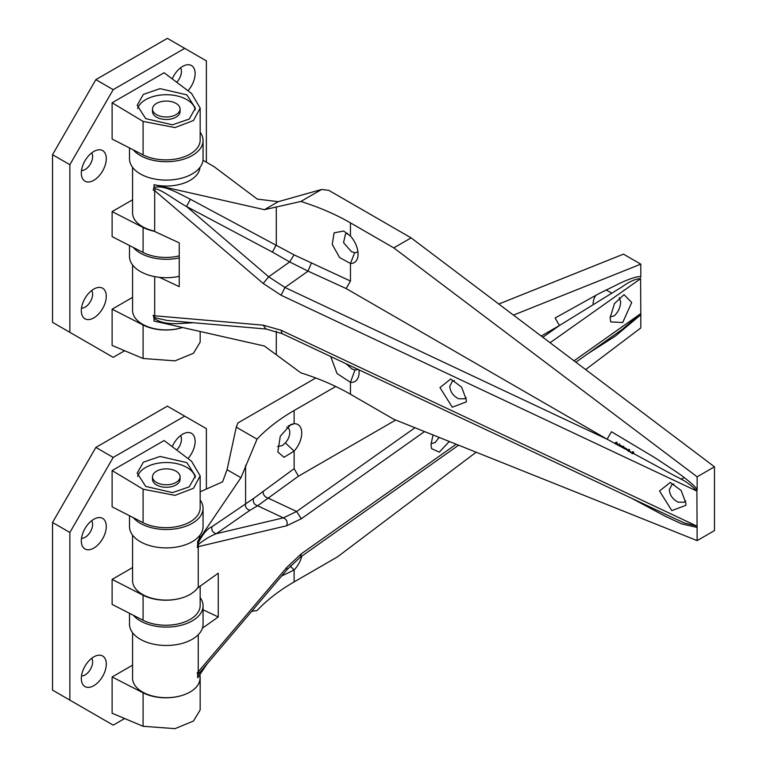 <?xml version="1.0" encoding="UTF-8"?>
<svg xmlns="http://www.w3.org/2000/svg" width="767" height="767" viewBox="0 0 767 767"><rect width="100%" height="100%" fill="white"/><g stroke="black" fill="none" stroke-linecap="round" stroke-linejoin="round"><path stroke-width="1.15" d="M93.804 519.269A17.651 10.192 -60 0 1 98.262 517.639A17.651 10.192 -60 0 1 106.076 529.201A17.651 10.192 -60 0 1 93.804 548.089A17.651 10.192 -60 0 1 82.146 545.548A17.651 10.192 -60 0 1 93.804 519.269M81.513 538.309A10.575 6.107 120 0 0 85.137 537.303A10.575 6.107 120 0 0 91.676 520.707M93.804 656.868A17.651 10.192 -60 0 1 98.262 655.248A17.651 10.192 -60 0 1 106.076 666.811A17.651 10.192 -60 0 1 93.804 685.688A17.651 10.192 -60 0 1 82.146 683.157A17.651 10.192 -60 0 1 93.804 656.868M81.513 675.919A10.575 6.107 120 0 0 85.137 674.912A10.575 6.107 120 0 0 91.676 658.316M172.239 446.662A17.651 10.192 -60 0 1 182.642 434.199A17.651 10.192 -60 0 1 187.09 432.578A17.651 10.192 -60 0 1 195.115 440.852A17.651 10.192 -60 0 1 187.982 458.541M176.717 450.047A10.575 6.107 120 0 0 180.513 435.637M152.499 476.815L152.499 479.317A13.787 7.958 0 0 0 156.535 484.945A13.787 7.958 0 0 0 171.559 486.671A13.787 7.958 0 0 0 180.072 479.317L180.072 476.815A13.787 7.958 0 0 0 171.559 469.462A13.787 7.958 0 0 0 156.535 471.187A13.787 7.958 0 0 0 152.499 476.815A13.787 7.958 0 0 0 161.003 484.169A13.787 7.958 0 0 0 176.036 482.443A13.787 7.958 0 0 0 180.072 476.815M186.87 462.645L160.054 456.442L143.362 462.194L137.168 473.124L145.701 486.412L172.508 492.606L189.209 486.853L195.393 475.923L186.87 462.645M195.259 477.688A29.108 16.807 0 0 0 186.87 467.439A29.108 16.807 0 0 0 157.571 463.287A29.108 16.807 0 0 0 137.629 476.355M143.084 692.812L112.116 676.973L112.116 713.252L143.084 726.282L175.001 728.65L193.485 721.028L200.168 709.926L200.168 677.97A34.333 19.817 180 0 1 179.938 696.043A34.333 19.817 180 0 1 143.084 692.812L143.084 726.282M197.704 587.771A34.333 19.817 180 0 1 143.084 595.23L112.116 579.401L112.116 604.415L143.084 620.254A34.333 19.817 0 0 0 179.938 623.485A34.333 19.817 0 0 0 200.168 605.412L200.168 585.978M143.084 522.672A34.333 19.817 0 0 0 179.938 525.913A34.333 19.817 0 0 0 200.168 507.84L200.168 475.876L193.485 488.291L175.001 495.357L143.084 489.202L112.116 470.564L112.116 506.843L143.084 522.672L143.084 489.202M112.116 470.564L164.119 440.536L191.539 461.226L200.168 475.876M132.576 665.162L112.116 676.973M132.576 567.58L112.116 579.401M206.371 489.039L206.371 428.657L184.703 416.145L113.2 457.429L69.864 532.49L69.864 700.118L113.2 725.141L124.647 718.526M69.864 532.49L52.53 522.48L52.53 690.108L69.864 700.118M184.703 416.145L167.369 406.136L95.865 447.42L113.2 457.429M52.53 522.48L95.865 447.42M199.986 675.928A34.333 19.817 180 0 1 200.168 677.97M449.309 441.476L439.309 452.127L431.6 448.676L430.987 444.524L433.039 434.966M610.12 317.768L614.472 303.559L624.022 294.662L631.692 302.505L622.708 322.523L610.724 321.919L610.12 317.768M610.139 316.972L614.309 315.783C618.192 312.14 620.311 307.529 620.676 301.949L619.276 297.586M277.52 446.461L282.294 445.598L285.353 442.933A10.728 6.194 120 0 0 287.567 427.497A10.728 6.194 120 0 0 286.705 427.142M431.006 443.729L435.177 442.54L439.175 437.42M593.207 304.758A10.728 6.194 -60 0 1 595.863 295.266M132.576 632.727L132.576 678.229A33.71 19.463 0 0 0 142.451 691.987A33.71 19.463 0 0 0 179.181 696.206A33.71 19.463 0 0 0 199.986 678.229L199.986 674.394M203.408 668.258L197.665 675.075L197.349 672.669L198.25 671.806L198.452 673.426L200.705 671.451L286.973 569.718L286.762 567.446L301.373 553.764L456.173 444.227M335.725 386.501L294.125 410.518A216.687 125.107 0 0 0 257.041 439.146L240.943 477.697L197.665 541.464A33.71 19.463 0 0 0 199.957 535.193M132.576 535.155L132.576 580.648A33.71 19.463 -0 0 0 142.451 594.406A33.71 19.463 -0 0 0 197.349 588.203L218.269 573.17L218.269 616.956L202.421 628.173M395.714 420.038L298.459 476.192L257.626 505.76L249.965 510.285L216.313 533.698C210.369 535.999 204.415 539.575 198.452 544.426L198.25 546.65L197.349 547.513L197.665 544.206C202.258 534.58 207.013 528.77 211.932 526.766L253.474 498.54L294.125 468.685L294.125 451.111L284.011 457.314L277.846 451.974L280.291 436.164L290.933 424.429L294.125 423.72A18.437 10.642 -60 0 1 301.747 433.01A18.437 10.642 -60 0 1 294.125 451.111L285.353 442.933M200.168 491.791L222.622 481.82L227.07 469.692L236.265 427.152L237.789 423.029L315.783 377.997M498.78 304.029L623.466 254.145L640.8 264.155L513.449 315.103M198.452 673.426L197.665 675.075L197.665 677.817L207.157 663.838M585.643 369.579L640.8 327.96L640.8 314.786L615.345 336.099L588.136 353.52M301.91 556.065A19.875 11.476 -60 0 1 294.125 569.977L281.642 576.017M476.144 452.214L337.461 556.88L294.125 581.904A216.687 125.107 0 0 0 257.041 610.532L251.71 611.309M575.864 362.206L622.401 329.273L640.608 313.713L640.8 314.786L640.608 278.68C635.91 278.632 629.621 281.422 621.749 287.069L559.45 325.515L555.116 318.008L598.471 293.886L620.1 283.186C625.671 280.492 639.774 274.711 640.8 277.318L640.8 264.155M236.265 427.152L257.041 439.146M227.07 469.692L240.943 477.697M198.25 634.74L198.25 671.806L286.762 567.446M424.544 431.572L301.373 518.741L286.762 525.74L198.25 546.65L198.25 587.34M203.054 609.784L218.269 616.956M288.239 425.925L294.125 423.72L294.125 410.518M290.233 566.094L294.125 569.977L294.125 581.904M253.474 498.54C252.736 502.212 254.126 504.619 257.626 505.76L283.339 517.869L296.618 511.503L268.316 498.167C264.711 496.997 262.976 494.715 263.1 491.302M286.762 525.74C287.798 521.905 286.657 519.278 283.339 517.869L216.313 533.698C212.785 532.672 211.318 530.361 211.932 526.766M198.452 544.426L197.665 544.206L197.665 541.464M200.168 597.618A36.768 21.227 180 0 1 203.054 605.853L203.054 624.242A36.768 21.227 180 0 1 192.287 639.256A36.768 21.227 180 0 1 152.211 643.858A36.768 21.227 180 0 1 129.508 624.242L129.508 613.312M203.054 605.853A36.768 21.227 180 0 1 192.287 620.867A36.768 21.227 180 0 1 133.314 615.259M133.314 517.677A36.768 21.227 0 0 0 158.683 529.048A36.768 21.227 0 0 0 203.054 508.281A36.768 21.227 0 0 0 200.168 500.046M129.508 515.74L129.508 526.67A36.768 21.227 0 0 0 158.683 547.437A36.768 21.227 0 0 0 203.054 526.67L203.054 508.281M133.314 149.891A36.768 21.227 0 0 0 158.683 161.262A36.768 21.227 0 0 0 203.054 140.495A36.768 21.227 0 0 0 200.168 132.25M129.508 147.945L129.508 158.884A36.768 21.227 0 0 0 158.683 179.651A36.768 21.227 0 0 0 203.054 158.884L203.054 140.495M93.804 151.473A17.651 10.192 -60 0 1 98.262 149.853A17.651 10.192 -60 0 1 106.076 161.415A17.651 10.192 -60 0 1 93.804 180.293A17.651 10.192 -60 0 1 82.146 177.762A17.651 10.192 -60 0 1 93.804 151.473M81.513 170.523A10.575 6.107 120 0 0 85.137 169.517A10.575 6.107 120 0 0 91.676 152.921M93.804 289.082A17.651 10.192 -60 0 1 98.262 287.462A17.651 10.192 -60 0 1 106.076 299.025A17.651 10.192 -60 0 1 93.804 317.902A17.651 10.192 -60 0 1 82.146 315.371A17.651 10.192 -60 0 1 93.804 289.082M81.513 308.133A10.575 6.107 120 0 0 85.137 307.126A10.575 6.107 120 0 0 91.676 290.53M172.239 78.876A17.651 10.192 -60 0 1 182.642 66.413A17.651 10.192 -60 0 1 187.09 64.792A17.651 10.192 -60 0 1 195.115 73.066A17.651 10.192 -60 0 1 187.982 90.755M176.717 82.261A10.575 6.107 120 0 0 180.513 67.851M152.499 109.029L152.499 111.531A13.787 7.958 0 0 0 156.535 117.159A13.787 7.958 0 0 0 171.559 118.885A13.787 7.958 0 0 0 180.072 111.531L180.072 109.029A13.787 7.958 0 0 0 171.559 101.675A13.787 7.958 0 0 0 156.535 103.401A13.787 7.958 0 0 0 152.499 109.029A13.787 7.958 0 0 0 161.003 116.383A13.787 7.958 0 0 0 176.036 114.657A13.787 7.958 0 0 0 180.072 109.029M186.87 94.849L160.054 88.646L143.362 94.408L137.168 105.338L145.701 118.617L172.508 124.82L189.209 119.067L195.393 108.137L186.87 94.849M195.259 109.902A29.108 16.807 0 0 0 186.87 99.643A29.108 16.807 0 0 0 157.571 95.491A29.108 16.807 0 0 0 137.629 108.569M182.527 327.509A34.333 19.817 180 0 1 143.084 325.016L112.116 309.187L112.116 345.466L143.084 358.486L175.001 360.864L193.485 353.242L200.168 342.14L200.168 331.497M154.838 231.385A34.333 19.817 180 0 1 143.084 227.444L112.116 211.606L112.116 236.629L143.084 252.468A34.333 19.817 0 0 0 179.238 255.871M143.084 154.886A34.333 19.817 0 0 0 179.938 158.127A34.333 19.817 0 0 0 200.168 140.054L200.168 108.089L193.485 120.505L175.001 127.571L143.084 121.416L112.116 102.778L112.116 139.057L143.084 154.886L143.084 121.416M112.116 102.778L164.119 72.75L191.539 93.44L200.168 108.089M132.576 297.375L112.116 309.187M132.576 199.794L112.116 211.606M206.371 162.192L206.371 60.871L184.703 48.359L113.2 89.643L69.864 164.694L69.864 332.332L113.2 357.345L124.647 350.74M69.864 164.694L52.53 154.694L52.53 322.322L69.864 332.332M184.703 48.359L167.369 38.35L95.865 79.634L113.2 89.643M52.53 154.694L95.865 79.634M439.97 387.584L450.708 379.023L461.619 387.095L466.413 400.038L466.288 401.898L452.271 407.2L439.97 387.584M454.361 380.547L452.348 381.209L449.778 386.319C450.267 391.832 453.201 395.973 458.58 398.754L464.802 398.792L466.211 397.546M659.524 490.995L670.272 482.443L681.173 490.516L685.966 503.449L685.842 505.319L671.825 510.621L659.524 490.995M673.915 483.967L671.911 484.629L669.332 489.739C669.821 495.242 672.755 499.384 678.133 502.174L684.356 502.203L685.765 500.956M347.566 233.341L345.505 233.983L343.549 242.65L351.449 251.691L354.69 252.669A10.728 6.194 -120 0 0 356.904 252.17A10.728 6.194 -120 0 0 357.873 251.365M345.994 363.731L351.976 368.985L354.987 369.943A10.728 6.194 -120 0 0 357.432 369.464A10.728 6.194 -120 0 0 357.729 369.263M132.576 264.941L132.576 310.434A33.71 19.463 0 0 0 182.488 327.499M190.216 322.456L190.398 322.965C178.989 323.348 164.541 325.86 153.985 318.305L153.199 315.266L154.694 315.783L155.222 317.826L167.168 320.472L265.957 329.005L263.186 325.16L281.096 330.261L696.896 526.114L697.136 527.447L681.662 523.89L665.526 516.373L631.615 498.272M155.222 317.826L153.985 318.305L153.985 321.047L264.423 346.032L300.865 372.848A216.687 125.107 0 0 1 350.461 394.248L393.787 419.271L697.136 540.61L696.896 491.091C691.786 485.377 684.739 480.468 675.756 476.374L607.119 439.223L611.452 431.725L654.807 457.669L676.436 471.935C682.007 475.674 696.11 486.173 697.136 489.979L697.136 476.815L393.787 247.885L350.461 222.871A216.687 125.107 0 0 0 300.865 201.462L264.423 209.679L153.985 184.694A33.71 19.463 0 0 0 190.12 180.331A33.71 19.463 0 0 0 199.957 167.407M132.576 167.369L132.576 212.862A33.71 19.463 0 0 0 153.199 230.8L179.238 242.871L179.238 286.657L159.392 277.309M311.297 263.129L308.066 271.144L284.969 287.481L607.119 439.223L346.128 288.545L308.066 271.144L289.667 261.94L272.429 252.094L186.534 206.486C177.628 202.018 161.885 189.449 155.222 188.826L154.694 190.628L153.199 190.111L153.985 187.436C164.531 184.665 178.989 193.706 190.398 199.257L294.029 254.845L350.461 281.038L350.461 263.455L339.628 257.578L332.236 244.414L334.086 232.832L343.674 231.059L350.461 236.073A18.437 10.642 60 0 1 357.93 256.331A18.437 10.642 60 0 1 350.461 263.455L354.69 252.669M620.369 445.253L622.909 446.72L619.832 445.569L620.369 445.253M619.362 445.982L618.902 444.151L619.448 443.844L619.851 445.56M619.861 445.589L620.282 446.49M628.47 449.472L629.534 449.577L628.47 449.472L627.847 450.565M697.136 540.61L714.47 530.611L714.47 466.806L697.136 476.815M202.977 160.236L213.955 166.573L257.29 199.104L278.296 201.673L321.641 189.468L328.794 190.341L411.122 237.875L714.47 466.806M632.411 451.763L633.532 451.878L632.411 451.763L631.883 452.741M632.526 453.537L633.523 452.655L634.51 454.15M631.989 453.853L632.938 452.607L633.647 453.68M624.511 447.64L627.042 449.107L626.495 449.424L623.964 447.957L624.511 447.64M623.408 448.177L623.034 446.547L623.581 446.231L623.983 447.947M624.002 447.976L624.309 448.666M616.064 442.262L617.032 442.358L616.064 442.262L615.374 443.825M358.937 369.828A19.875 11.476 60 0 1 359.052 373.558A19.875 11.476 60 0 1 350.461 382.33L337.039 373.529L330.721 356.54M321.641 189.468L300.865 201.462M411.122 237.875L393.787 247.885M278.296 201.673L264.423 209.679M154.694 276.609L154.694 315.783L263.186 325.16M696.896 491.091L281.096 295.228L263.186 283.454L154.694 190.628L154.694 231.318M281.096 330.261L282.026 333.597L671.298 516.958L684.317 522.931L696.896 526.114M354.987 369.943L350.461 382.33L350.461 394.248M190.398 199.257L186.534 206.486L268.69 276.782L289.667 261.94L294.029 254.845M155.222 188.826L153.985 187.436L153.985 184.694M627.924 449.788L627.454 450.354M628.144 450.728L629.669 451.542M628.959 450.641L629.506 450.334L630.503 452.645M628.394 451.485L629.506 450.334L628.298 450.603M615.518 442.578L614.933 443.575M615.613 443.949L616.515 443.46L617.368 444.908M616.515 443.46L617.052 443.144L618.02 445.263M616.045 444.189L617.052 443.144M179.238 276.331A36.768 21.227 180 0 1 129.508 256.456L129.508 245.526M179.238 257.933A36.768 21.227 180 0 1 133.314 247.473M143.084 595.23L143.084 620.254M249.965 510.285C246.437 509.259 244.98 506.949 245.593 503.353L245.593 465.348M640.608 278.68L550.083 342.744M574.032 360.816L640.608 313.713M301.373 518.741L296.618 511.503L414.976 427.746M542.825 337.269L559.45 325.515L541.205 336.042M458.589 445.196L300.434 557.11L301.373 553.764M298.459 476.192L294.125 468.685M143.084 325.016L143.084 358.486M143.084 227.444L143.084 252.468M193.332 322.725L190.398 322.965M276.293 354.22L276.293 331.267M272.429 252.094L276.293 244.865L276.293 206.86M350.461 236.073L350.461 222.871M263.186 283.454L268.69 276.782L284.969 287.481L281.096 295.228M346.128 288.545L350.461 281.038M300.434 557.11L286.973 569.718M611.798 293.195L606.141 289.936M681.058 479.346L684.174 477.544M282.026 333.597L265.957 329.005M671.374 516.996L672.218 517.399M616.505 443.096L615.968 443.412"/></g></svg>
